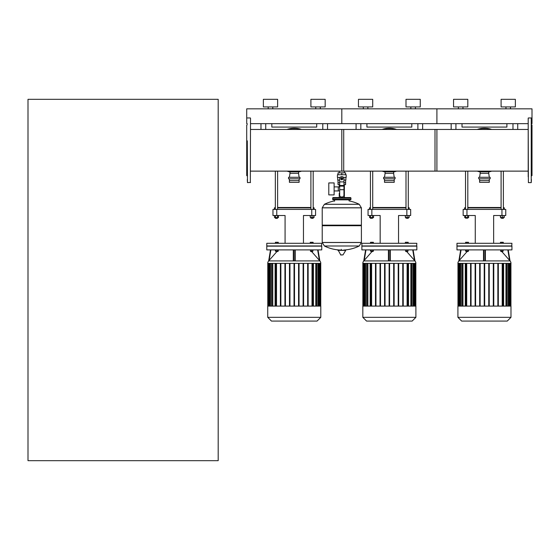 <?xml version="1.0" encoding="UTF-8"?>
<svg xmlns="http://www.w3.org/2000/svg" width="560" height="560" viewBox="0 0 560 560"><rect width="100%" height="100%" fill="white"/><g stroke="black" fill="none" stroke-linecap="round" stroke-linejoin="round"><path stroke-width="0.84" d="M462.959 108.829L462.959 106.925L462.959 108.829M467.81 106.925L467.81 99.323L453.544 99.323L453.544 106.925L467.81 106.925L467.81 99.323M515.361 106.925L515.361 99.323L501.095 99.323L501.095 106.925L515.361 106.925L515.361 99.323M458.395 108.829L458.395 106.925M505.946 108.829L505.946 106.925M510.51 108.829L510.51 106.925M250.523 123.662L341.81 123.662L341.81 108.829L341.81 123.662L436.905 123.662L436.905 108.829L436.905 123.662L528.199 123.662M531.426 123.662L532 123.662L532 108.829L246.715 108.829L246.715 123.662L247.289 123.662M367.864 108.829L367.864 106.925L367.864 108.829M410.851 108.829L410.851 106.925L410.851 108.829M415.415 108.829L415.415 106.925L415.415 108.829M406 106.925L406 99.323L406 106.925L420.266 106.925L420.266 99.323L406 99.323M363.3 108.829L363.3 106.925M358.456 106.925L358.456 99.323L372.715 99.323L372.715 106.925L358.456 106.925M420.266 106.925L420.266 99.323M451.171 123.662L451.171 129.458M517.734 129.458L517.734 123.662M506.898 123.662L506.898 127.085L462.014 127.085L462.014 123.662M356.076 129.458L356.076 123.662L356.076 129.458M422.639 129.458L422.639 123.662M411.803 123.662L411.803 127.085L366.919 127.085L366.919 123.662M503.377 218.148L501.095 218.148L503.188 218.344L503.377 217.581M500.521 215.523L500.521 217.581L504.21 217.581L504.21 215.523M502.236 215.523L502.236 217.581M503.944 215.523L503.944 217.581M500.262 215.523L500.521 217.581M465.528 171.129L465.528 209.405M467.81 171.129L467.81 209.405M467.81 217.581L467.81 218.148L465.528 218.148L465.528 217.581M465.528 218.148L467.81 218.148M467.656 215.523L467.656 217.581L468.65 217.581L468.65 215.523M464.695 215.523L464.695 217.581L467.656 217.581M465.682 215.523L465.682 217.581M464.576 209.405L464.576 207.879L465.528 207.879M467.81 207.879L501.095 207.879M503.377 207.879L504.329 207.879L503.377 207.501M501.095 207.501L467.81 207.501M465.528 207.501L464.576 207.879M408.282 218.148L406 218.148L408.093 218.344L408.282 217.581M405.426 215.523L405.426 217.581L409.115 217.581L409.115 215.523M407.141 215.523L407.141 217.581M408.856 215.523L408.856 217.581M405.167 215.523L405.426 217.581M369.481 209.405L369.481 207.879L370.433 207.501L370.433 171.129L370.433 209.405M372.715 171.129L372.715 209.405M370.433 218.148L370.433 217.581L370.622 218.344L372.715 218.148L370.433 218.148M372.715 218.148L372.715 217.581L372.715 218.148M372.561 215.523L372.561 217.581L373.555 217.581L373.555 215.523M369.6 215.523L369.6 217.581L372.561 217.581M370.587 215.523L370.587 217.581M369.481 207.879L370.433 207.879M372.715 207.879L406 207.879M408.282 207.879L409.234 207.879L408.282 207.501M406 207.501L372.715 207.501M466.956 215.523L466.956 209.405L463.155 209.405L463.155 215.523L475.265 215.523L475.265 243.292M466.956 209.405L501.949 209.405L501.949 215.523L493.64 215.523L493.64 243.292M501.949 215.523L505.757 215.523L505.757 209.405L501.949 209.405M368.06 215.523L368.06 209.405L368.06 215.523L380.17 215.523L380.17 243.292M371.861 215.523L371.861 209.405L406.854 209.405L406.854 215.523L398.545 215.523L398.545 243.292M406.854 215.523L410.662 215.523L410.662 209.405L406.854 209.405M371.861 209.405L368.06 209.405M511.938 249.893L511.938 246.148L456.974 246.148L456.974 249.893L511.938 249.893M457.919 263.382A3.745 3.745 0 0 1 458.857 260.911L510.055 260.911A3.745 3.745 0 0 1 510.986 263.382L457.919 263.382M507.836 249.893L509.572 260.379L510.041 260.904L501.998 251.776M500.346 249.9L503.391 249.893M485.401 249.893L485.401 260.379L485.023 260.904L483.882 260.904L483.504 260.379L483.504 249.893M502.628 251.202L502.628 251.587L501.109 251.587L501.109 251.202M501.109 251.587L502.628 251.587M465.514 249.893L468.559 249.9M466.277 251.587L467.796 251.587L466.277 251.587L466.277 251.202M510.986 317.331L510.986 306.096L457.919 306.096L457.919 317.331L461.671 321.083L507.234 321.083L510.986 317.331L457.919 317.331M511.938 245.959L456.974 245.959L456.974 243.292L511.938 243.292L511.742 246.148M467.754 243.292L467.754 242.284L465.612 242.284L465.612 243.292M466.326 243.292L466.326 242.284M468.468 243.292L468.468 242.284L467.754 242.284M503.293 243.292L503.293 242.284L500.444 242.284L500.444 243.292M503.104 243.292L503.104 242.284M501.865 243.292L501.865 242.284M500.633 243.292L500.633 242.284M509.579 263.382L509.579 306.096M508.27 263.382L508.27 306.096M505.946 263.382L505.946 306.096M498.33 306.096L498.33 263.382L498.33 306.096M502.201 263.382L502.201 306.096M493.78 306.096L493.78 263.382L493.78 306.096M497.854 263.382L497.854 306.096L497.854 263.382M493.304 263.382L493.304 306.096L493.304 263.382M466.704 306.096L466.704 263.382M462.959 306.096L462.959 263.382M460.635 306.096L460.635 263.382M459.326 306.096L459.326 263.382M470.582 306.096L470.582 263.382M471.051 263.382L471.051 306.096M475.125 306.096L475.125 263.382M475.601 263.382L475.601 306.096M479.668 306.096L479.668 263.382M480.144 263.382L480.144 306.096M484.218 263.382L484.218 306.096M484.694 263.382L484.694 306.096M488.761 263.382L488.761 306.096M489.237 306.096L489.237 263.382M502.397 306.096L502.397 263.382L502.397 306.096M466.032 306.096L466.032 263.382M466.508 263.382L466.508 306.096M502.873 263.382L502.873 306.096L502.873 263.382M467.754 250.194L467.754 251.202L468.468 251.202L468.468 250.194M465.612 250.194L465.612 251.202L467.754 251.202M466.326 250.194L466.326 251.202M500.633 250.194L500.633 251.202L503.104 251.202L503.104 250.194M501.865 250.194L501.865 251.202M460.684 249.893L458.864 260.904L459.333 260.379L458.857 260.911M466.907 251.776L459.333 260.379L461.069 249.893M510.055 260.911L508.221 249.893M416.843 249.893L416.843 246.148L361.879 246.148L361.879 249.893L416.843 249.893M362.824 263.382A3.745 3.745 0 0 1 363.762 260.911L414.96 260.911A3.745 3.745 0 0 1 415.891 263.382L362.824 263.382M390.306 249.893L390.306 260.379L390.306 249.893L390.306 260.379L389.928 260.904L388.787 260.904L388.409 260.379L388.409 249.893M412.741 249.893L414.477 260.379L414.946 260.904L406.903 251.776M405.251 249.9L408.296 249.893M407.533 251.202L407.533 251.587L406.014 251.587L406.014 251.202M406.014 251.587L407.533 251.587M370.419 249.893L373.471 249.893M371.182 251.587L372.701 251.587L371.182 251.587L371.182 251.202M415.891 317.331L415.891 306.096L362.824 306.096L362.824 317.331L366.576 321.083L412.146 321.083L415.891 317.331L362.824 317.331M416.843 245.959L361.879 245.959L361.879 243.292L416.843 243.292L416.654 246.148M372.659 243.292L372.659 242.284L370.517 242.284L370.517 243.292M371.231 243.292L371.231 242.284M373.373 243.292L373.373 242.284L372.659 242.284M408.205 243.292L408.205 242.284L405.349 242.284L405.349 243.292M408.009 243.292L408.009 242.284M406.777 243.292L406.777 242.284M405.538 243.292L405.538 242.284M414.491 263.382L414.491 306.096M413.175 263.382L413.175 306.096M410.851 263.382L410.851 306.096M403.235 306.096L403.235 263.382L403.235 306.096M407.106 263.382L407.106 306.096M398.685 306.096L398.685 263.382L398.685 306.096M402.759 263.382L402.759 306.096L402.759 263.382M398.209 263.382L398.209 306.096L398.209 263.382M393.666 263.382L393.666 306.096L393.666 263.382M371.609 306.096L371.609 263.382M367.871 306.096L367.871 263.382M365.54 306.096L365.54 263.382M364.231 306.096L364.231 263.382M375.487 306.096L375.487 263.382M375.963 263.382L375.963 306.096M380.03 306.096L380.03 263.382M380.506 263.382L380.506 306.096M384.573 306.096L384.573 263.382M385.049 263.382L385.049 306.096M389.123 263.382L389.123 306.096M389.599 263.382L389.599 306.096M394.142 306.096L394.142 263.382M370.937 306.096L370.937 263.382M371.413 263.382L371.413 306.096M407.778 263.382L407.778 306.096L407.778 263.382M407.302 263.382L407.302 306.096M372.659 250.194L372.659 251.202L373.373 251.202L373.373 250.194M370.517 250.194L370.517 251.202L372.659 251.202M371.231 250.194L371.231 251.202M405.538 250.194L405.538 251.202L408.009 251.202L408.009 250.194M406.777 250.194L406.777 251.202M365.589 249.893L363.769 260.904L364.238 260.379L363.762 260.911M371.812 251.776L364.238 260.379L365.974 249.893M414.946 260.904L413.126 249.893L414.96 260.911M475.895 321.083L493.01 321.083M380.8 321.083L397.915 321.083M482.559 129.458A20.923 20.923 0 0 1 486.346 129.458M486.346 171.129A20.923 20.923 0 0 1 482.559 171.129M477.197 171.129A22.064 22.064 0 0 0 480.172 171.934A22.064 22.064 0 0 1 477.197 171.129M488.733 171.934A22.064 22.064 0 0 0 491.708 171.129A22.064 22.064 0 0 1 488.733 171.934M491.708 129.458A22.064 22.064 0 0 0 477.197 129.458M479.605 177.296L480.172 173.306L488.733 173.306L489.3 177.296M480.172 173.306L480.172 171.78L488.733 171.78L488.733 173.306M478.744 178.822L490.161 178.822L490.161 177.296L478.744 177.296L478.744 178.822M479.605 178.822L479.605 182.336L489.3 182.336L489.3 178.822M479.605 180.628L489.3 180.628M387.471 129.458A20.923 20.923 0 0 1 391.251 129.458M391.251 171.129A20.923 20.923 0 0 1 387.471 171.129M382.102 171.129A22.064 22.064 0 0 0 385.077 171.934A22.064 22.064 0 0 1 382.102 171.129M393.638 171.934A22.064 22.064 0 0 0 396.613 171.129A22.064 22.064 0 0 1 393.638 171.934M396.613 129.458A22.064 22.064 0 0 0 382.102 129.458M384.51 177.296L385.077 173.306L393.638 173.306L394.205 177.296M385.077 173.306L385.077 171.78L393.638 171.78L393.638 173.306M383.656 178.822L395.066 178.822L395.066 177.296L383.656 177.296L383.656 178.822M384.51 178.822L384.51 182.336L394.205 182.336L394.205 178.822M384.51 180.628L394.205 180.628M528.199 171.129L435.001 171.129L435.001 129.458L528.199 129.458M341.81 171.129L341.81 129.458L436.905 129.458L436.905 171.129L344.372 171.129L344.372 172.844M272.776 108.829L272.776 106.925L272.776 108.829M277.62 106.925L277.62 99.323L263.361 99.323L263.361 106.925L277.62 106.925L277.62 99.323M320.32 108.829L320.32 106.925L320.32 108.829M325.171 106.925L325.171 99.323L310.905 99.323L310.905 106.925L325.171 106.925L325.171 99.323M268.205 108.829L268.205 106.925M315.756 108.829L315.756 106.925M260.981 123.662L260.981 129.458M327.544 129.458L327.544 123.662M316.708 123.662L316.708 127.085L271.824 127.085L271.824 123.662M313.187 218.148L310.905 218.148L312.998 218.344L313.187 217.581M310.338 215.523L310.338 217.581L314.02 217.581L314.02 215.523M312.046 215.523L312.046 217.581M313.761 215.523L313.761 217.581M310.072 215.523L310.338 217.581M275.338 171.129L275.338 209.405M277.62 171.129L277.62 209.405M277.62 217.581L277.431 218.344L275.338 218.148L275.338 217.581M275.534 218.344L277.431 218.344M277.473 215.523L277.473 217.581L278.46 217.581L278.46 215.523M274.505 215.523L274.505 217.581L277.473 217.581M275.492 215.523L275.492 217.581M274.386 209.405L274.386 207.879L275.338 207.879M277.62 207.879L310.905 207.879M313.187 207.879L314.139 207.879L313.187 207.501M310.905 207.501L277.62 207.501M275.338 207.501L274.386 207.879M276.766 215.523L276.766 209.405L272.965 209.405L272.965 215.523L285.075 215.523L285.075 243.292M276.766 209.405L311.759 209.405L311.759 215.523L303.457 215.523L303.457 243.292M311.759 215.523L315.567 215.523L315.567 209.405L311.759 209.405M321.748 249.893L321.748 246.148L266.784 246.148L266.784 249.893L321.748 249.893M267.736 263.382A3.745 3.745 0 0 1 268.667 260.911L319.865 260.911A3.745 3.745 0 0 1 320.796 263.382L267.736 263.382M295.218 260.379L295.218 249.893L295.218 260.379L294.833 260.904L293.692 260.904L293.314 260.379L293.314 249.893M317.646 249.893L319.382 260.379L319.858 260.904L311.815 251.776M310.156 249.9L313.201 249.893M312.438 251.202L312.438 251.587L310.919 251.587L310.919 251.202M310.919 251.587L312.438 251.587M275.324 249.893L278.376 249.893M276.087 251.587L277.606 251.587L276.087 251.587L276.087 251.202M320.796 317.331L320.796 306.096L267.736 306.096L267.736 317.331L271.481 321.083L317.051 321.083L320.796 317.331L267.736 317.331M321.748 245.959L266.784 245.959L266.784 243.292L321.748 243.292L321.559 246.148M277.564 243.292L277.564 242.284L275.422 242.284L275.422 243.292M276.136 243.292L276.136 242.284M278.278 243.292L278.278 242.284L277.564 242.284M313.11 243.292L313.11 242.284L310.254 242.284L310.254 243.292M312.914 243.292L312.914 242.284M311.682 243.292L311.682 242.284M310.443 243.292L310.443 242.284M319.396 263.382L319.396 306.096M318.08 263.382L318.08 306.096M315.756 263.382L315.756 306.096M312.011 263.382L312.011 306.096M276.514 306.096L276.514 263.382M272.776 306.096L272.776 263.382M270.445 306.096L270.445 263.382M269.136 306.096L269.136 263.382M280.392 306.096L280.392 263.382M280.868 263.382L280.868 306.096M284.935 306.096L284.935 263.382M285.411 263.382L285.411 306.096M289.478 306.096L289.478 263.382M289.954 263.382L289.954 306.096M294.028 263.382L294.028 306.096M294.504 263.382L294.504 306.096M298.571 263.382L298.571 306.096M299.047 306.096L299.047 263.382M303.114 263.382L303.114 306.096M303.59 306.096L303.59 263.382M307.664 263.382L307.664 306.096M308.14 306.096L308.14 263.382M275.842 306.096L275.842 263.382M276.318 263.382L276.318 306.096M312.683 306.096L312.683 263.382M312.207 263.382L312.207 306.096M277.564 250.194L277.564 251.202L278.278 251.202L278.278 250.194M275.422 250.194L275.422 251.202L277.564 251.202M276.136 250.194L276.136 251.202M310.443 250.194L310.443 251.202L312.914 251.202L312.914 250.194M311.682 250.194L311.682 251.202M270.494 249.893L268.674 260.904L269.143 260.379L268.667 260.911M276.717 251.776L269.143 260.379L270.879 249.893M319.858 260.904L318.031 249.893L319.865 260.911M285.705 321.083L302.82 321.083M292.376 129.458A20.923 20.923 0 0 1 296.156 129.458M296.156 171.129A20.923 20.923 0 0 1 292.376 171.129M287.007 171.129A22.064 22.064 0 0 0 289.982 171.934A22.064 22.064 0 0 1 287.007 171.129M298.543 171.934A22.064 22.064 0 0 0 301.518 171.129A22.064 22.064 0 0 1 298.543 171.934M301.518 129.458A22.064 22.064 0 0 0 287.007 129.458M289.415 177.296L289.982 173.306L298.543 173.306L299.117 177.296M289.982 173.306L289.982 171.78L298.543 171.78L298.543 173.306M288.561 178.822L299.971 178.822L299.971 177.296L288.561 177.296L288.561 178.822M289.415 178.822L289.415 182.336L299.117 182.336L299.117 178.822M289.415 180.628L299.117 180.628M250.523 129.458L343.714 129.458L343.714 171.129L250.523 171.129M247.289 124.67L246.715 124.999L246.715 175.588L247.289 175.917M247.289 142.464L247.289 140.847M247.289 141.974L247.478 182.623L247.289 141.974M250.523 118.146L250.334 182.623L250.523 118.146M531.426 156.989L531.426 128.268M531.426 129.892L531.426 140.847M532 124.999L531.426 124.67L532 124.999L532 175.588L531.426 175.917L532 175.588M528.388 117.957L531.237 117.957L531.237 182.623L528.388 182.623L528.199 125.384M528.199 156.989L528.199 159.74M531.426 155.365L531.426 142.464M528.199 142.464L528.199 145.215M528.199 176.82L528.199 118.146M528.199 129.892L528.199 132.643M528.199 175.203L528.199 172.312M528.199 167.937L528.199 169.561M250.523 182.434L247.478 182.623L247.289 179.578M531.426 179.578L531.237 182.623M344.372 184.639L344.372 193.2L343.952 193.2L344.372 193.2L344.372 197.568M339.255 171.129L339.255 172.844M339.255 184.639L339.255 186.893M339.675 193.2L339.255 193.2L339.675 193.2M334.117 190.946L339.675 190.946M334.117 186.893L338.303 186.893L338.303 190.946L338.303 186.893L339.675 186.893M328.79 188.916L328.79 194.908L334.117 194.908L334.117 182.924L328.79 182.924L328.79 188.916M340.137 177.408L337.435 177.408L337.435 174.748L346.185 174.748L346.185 177.408L343.483 177.408M343.952 184.639L345.597 184.639L345.618 182.735L343.952 182.735M341.054 178.745A0.763 0.763 0 0 0 341.81 179.501A0.763 0.763 0 0 0 342.573 178.745A0.763 0.763 0 0 0 341.81 177.982A0.763 0.763 0 0 0 341.054 178.745M341.243 178.745A0.574 0.574 0 0 1 341.81 178.171A0.574 0.574 0 0 1 342.384 178.745A0.574 0.574 0 0 1 341.81 179.312A0.574 0.574 0 0 1 341.243 178.745M342.762 179.291L341.81 179.844L340.858 179.291L340.858 178.192L341.81 177.646L342.762 178.192L342.762 179.291M343.952 189.707L343.952 195.097A1.904 1.904 0 0 1 342.048 197.001L341.572 197.001A1.904 1.904 0 0 1 339.675 195.097L339.675 189.707L343.952 189.707L343.952 178.745A2.142 2.142 0 0 0 341.81 176.603A2.142 2.142 0 0 0 339.675 178.745L339.675 189.707M339.675 184.639L338.023 184.639L338.009 182.735L339.675 182.735M339.675 180.075L337.722 180.075L337.722 177.408M345.898 177.408L345.898 180.075L343.952 180.075M338.023 174.748L338.023 172.844L345.597 172.844L345.597 174.748M341.81 174.748L341.81 172.844M359.226 204.295L361.403 207.844L322.224 207.844L361.403 207.844L361.403 225.148L322.224 225.148L322.224 207.795L324.394 204.295L359.226 204.295A39.368 39.368 0 0 0 349.041 200.9L349.041 199.857L350.371 199.857A0.574 0.574 0 0 0 350.938 199.283L350.938 198.142A0.574 0.574 0 0 0 350.371 197.568L333.256 197.568A0.574 0.574 0 0 0 332.682 198.142L350.938 198.142M334.586 201.187L334.586 199.857L333.256 199.857L350.371 199.857M360.829 225.148L361.403 225.722L361.403 242.459L322.224 242.459L361.403 242.459L359.226 246.001L324.394 246.001A39.368 39.368 0 0 0 339.878 250.019M361.403 225.722L322.224 225.722L322.224 242.508L361.403 242.508M341.243 249.305L341.243 250.019M338.093 250.019L340.802 255.01L343.021 254.891L345.73 250.376L338.093 250.019M322.224 225.722L322.791 225.148M339.255 197.568L339.255 193.2M333.823 198.142A0.574 0.574 0 0 0 333.256 197.568M349.797 198.142A0.574 0.574 0 0 1 350.371 197.568M350.938 199.283L332.682 199.283A0.574 0.574 0 0 0 333.256 199.857M28 460.677L28 99.323L218.19 99.323L218.19 460.677L28 460.677M512.981 123.662L512.981 129.458M455.924 129.458L455.924 123.662M417.886 123.662L417.886 129.458M360.829 129.458L360.829 123.662M458.206 263.382L458.206 306.096M458.605 306.096L458.605 263.382M459.83 306.096L459.83 263.382M462.028 306.096L462.028 263.382M506.877 306.096L506.877 263.382M509.075 306.096L509.075 263.382M510.3 306.096L510.3 263.382M465.528 306.096L465.528 263.382M503.384 306.096L503.384 263.382M510.699 263.382L510.699 306.096M483.882 260.904L483.882 249.893M485.023 249.893L485.023 260.904M363.111 263.382L363.111 306.096M363.51 306.096L363.51 263.382M364.735 306.096L364.735 263.382M366.933 306.096L366.933 263.382M411.782 306.096L411.782 263.382M413.98 306.096L413.98 263.382M415.205 306.096L415.205 263.382M370.433 306.096L370.433 263.382M408.289 306.096L408.289 263.382M415.604 263.382L415.604 306.096M388.787 260.904L388.787 249.893M389.928 249.893L389.928 260.904M491.106 171.129A21.875 21.875 0 0 1 488.516 171.78M480.389 171.78A21.875 21.875 0 0 1 477.799 171.129M477.799 129.458A21.875 21.875 0 0 1 491.106 129.458M396.011 171.129A21.875 21.875 0 0 1 393.421 171.78M385.294 171.78A21.875 21.875 0 0 1 382.704 171.129M382.704 129.458A21.875 21.875 0 0 1 396.011 129.458M322.791 123.662L322.791 129.458M265.734 129.458L265.734 123.662M268.016 263.382L268.016 306.096M268.415 306.096L268.415 263.382M269.64 306.096L269.64 263.382M271.838 306.096L271.838 263.382M316.687 306.096L316.687 263.382M318.885 306.096L318.885 263.382M320.117 306.096L320.117 263.382M275.338 306.096L275.338 263.382M313.194 306.096L313.194 263.382M320.509 263.382L320.509 306.096M293.692 260.904L293.692 249.893M294.833 249.893L294.833 260.904M300.916 171.129A21.875 21.875 0 0 1 298.326 171.78M290.206 171.78A21.875 21.875 0 0 1 287.609 171.129M287.609 129.458A21.875 21.875 0 0 1 300.916 129.458M339.675 181.902L343.952 181.902M339.675 185.465L343.952 185.465M339.675 186.144L343.952 186.144M340.599 254.891L343.021 254.891M337.89 250.376L345.73 250.376M361.403 207.795L322.224 207.795M501.095 209.405L501.095 171.129M501.095 217.581L501.095 218.148M503.377 209.405L503.377 171.129M504.329 209.405L504.329 207.879M406 209.405L406 171.129M406 217.581L406 218.148M408.282 209.405L408.282 171.129M409.234 209.405L409.234 207.879M459.592 263.382L459.592 306.096M465.29 263.382L465.29 306.096M458.367 263.382L458.367 306.096M461.79 263.382L461.79 306.096M457.968 263.382L457.968 306.096M509.313 263.382L509.313 306.096M503.622 306.096L503.622 263.382M510.538 263.382L510.538 306.096M507.115 263.382L507.115 306.096M510.937 263.382L510.937 306.096M467.796 251.202L467.796 251.587M364.497 263.382L364.497 306.096M370.195 263.382L370.195 306.096M363.272 263.382L363.272 306.096M366.695 263.382L366.695 306.096M362.873 263.382L362.873 306.096M414.218 263.382L414.218 306.096M408.527 306.096L408.527 263.382M415.443 263.382L415.443 306.096M412.02 263.382L412.02 306.096M415.842 263.382L415.842 306.096M372.701 251.202L372.701 251.587M488.257 171.129L488.257 171.78M480.648 171.129L480.648 171.78M393.162 171.129L393.162 171.78M385.553 171.129L385.553 171.78M310.905 209.405L310.905 171.129M310.905 217.581L310.905 218.148M313.187 209.405L313.187 171.129M314.139 209.405L314.139 207.879M269.402 263.382L269.402 306.096M275.1 263.382L275.1 306.096M268.177 263.382L268.177 306.096M271.6 263.382L271.6 306.096M267.778 263.382L267.778 306.096M319.123 263.382L319.123 306.096M313.432 306.096L313.432 263.382M320.348 263.382L320.348 306.096M316.925 263.382L316.925 306.096M320.747 263.382L320.747 306.096M277.606 251.202L277.606 251.587M298.067 171.129L298.067 171.78M290.458 171.129L290.458 171.78M247.478 117.957L250.334 117.957M345.618 180.075L345.618 182.735M338.009 180.075L338.009 182.735M343.749 250.019A39.368 39.368 0 0 0 359.226 246.001M324.394 246.001L322.224 242.508M334.586 200.9A39.368 39.368 0 0 0 324.394 204.295M332.682 199.283L332.682 198.142"/></g></svg>
